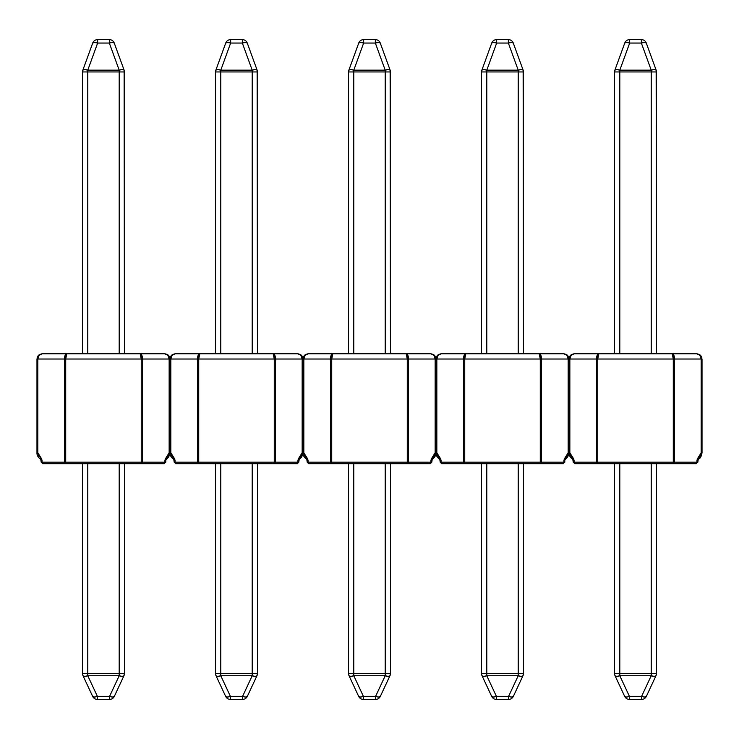 <?xml version="1.0" encoding="UTF-8"?>
<svg xmlns="http://www.w3.org/2000/svg" width="739" height="739" viewBox="0 0 739 739"><rect width="100%" height="100%" fill="white"/><g stroke="black" fill="none" stroke-linecap="round" stroke-linejoin="round"><path stroke-width="1.11" d="M575.311 463.759L696.027 463.759A1.57 0.942 -90 0 0 696.969 462.189L696.969 460.092L698.032 457.81L700.23 455.824L701.172 452.795L701.172 359.025L674.541 359.025L674.541 462.189L696.969 462.189L674.541 462.189A1.57 0.942 90 0 1 673.599 463.759L696.027 463.759A1.57 0.942 90 0 0 696.969 462.189L697.81 462.189L696.969 462.189L696.969 460.092L697.81 460.092L696.969 460.092L698.032 457.81A2.097 0.998 46.8 0 1 698.216 459.335A2.097 0.998 -133.2 0 0 698.032 457.81L701.172 452.795L702.022 452.887L702.022 359.025L702.022 452.674L701.172 452.795L701.172 359.025L699.888 355.32L696.785 353.787L672.241 353.787L696.785 353.787L700.489 355.32L702.022 359.025L700.48 355.32L696.785 353.787C699.445 354.101 700.914 355.847 701.172 359.025L674.541 359.025L673.866 355.32L674.541 359.025C674.402 355.847 673.635 354.101 672.241 353.787L598.793 353.787L672.241 353.787L673.866 355.32M37.495 356.78L38.031 355.884L36.978 359.006L36.978 452.674L37.818 452.795L37.818 359.025L36.978 359.025L37.818 359.025C38.086 355.847 39.546 354.101 42.215 353.787L38.511 355.32L36.978 359.006L38.511 355.32L42.215 353.787L39.112 355.32L37.818 359.025L64.459 359.025L37.818 359.025L37.818 452.795L38.77 455.824L40.959 457.81L42.031 460.092L42.031 462.189L64.459 462.189L64.459 359.025L65.134 355.32L66.759 353.787L42.215 353.787L164.751 353.787L168.455 355.32L169.988 359.025L169.988 452.674L170.829 452.795L170.829 359.025L169.988 359.025L170.829 359.025C171.088 355.847 172.556 354.101 175.226 353.787L171.522 355.32L169.988 359.006L171.522 355.32L175.226 353.787L172.113 355.32L170.829 359.025L197.47 359.025L170.829 359.025L170.829 452.795L171.781 455.824L173.97 457.81L175.041 460.092L175.041 462.189L197.47 462.189L197.47 359.025L198.144 355.32L199.77 353.787L175.226 353.787L297.762 353.787L301.466 355.32L302.999 359.025L302.999 452.674L303.84 452.795L303.84 359.025L302.999 359.025L303.84 359.025C304.099 355.847 305.567 354.101 308.228 353.787L304.533 355.32L302.999 359.006L304.533 355.32L308.228 353.787L305.124 355.32L303.84 359.025L330.472 359.025L303.84 359.025L303.84 452.795L304.791 455.824L306.981 457.81L308.043 460.092L308.043 462.189L330.472 462.189L330.472 359.025L331.146 355.32L332.772 353.787L308.228 353.787L430.763 353.787L434.467 355.32L436.001 359.025L436.001 452.674L436.841 452.795L436.841 359.025L436.001 359.025L436.841 359.025C437.109 355.847 438.569 354.101 441.238 353.787L437.534 355.32L436.001 359.006L437.534 355.32L441.238 353.787L438.135 355.32L436.841 359.025L463.482 359.025L436.841 359.025L436.841 452.795L437.793 455.824L439.982 457.81L441.054 460.092L441.054 462.189L463.482 462.189L463.482 359.025L464.157 355.32L465.782 353.787L441.238 353.787L563.774 353.787L567.478 355.32L569.012 359.025L569.012 452.674L569.852 452.795L569.852 359.025L569.012 359.025L569.852 359.025C570.111 355.847 571.58 354.101 574.249 353.787L570.545 355.32L569.012 359.006L570.545 355.32L574.249 353.787L598.793 353.787L574.249 353.787L571.136 355.32L569.852 359.025L569.852 452.795L570.804 455.824L572.993 457.81L574.064 460.092L574.064 462.189L596.493 462.189L596.493 359.025L569.852 359.025L596.493 359.025L597.167 355.32L598.793 353.787L597.74 359.025L597.74 462.189L673.284 462.189L673.284 359.025L597.74 359.025L673.284 359.025L672.241 353.787L673.284 359.025L674.541 359.025L673.284 359.025L673.284 462.189L597.74 462.189L597.74 463.759L673.284 463.759L673.284 462.189L674.541 462.189L674.541 359.025M570.804 455.824L572.993 457.81L569.852 452.795L569.012 452.887L569.012 359.025L569.012 452.674L568.171 452.795L568.171 359.025L541.53 359.025L541.53 462.189L563.959 462.189L563.959 460.092L565.03 457.81L567.219 455.824L568.171 452.795L569.012 452.674L569.039 453.303M699.159 456.868L700.258 455.787M572.993 457.81L573.556 458.476L572.993 457.81A2.097 0.998 133.2 0 0 572.817 459.335A2.097 0.998 -46.8 0 1 572.993 457.81L574.064 460.092L573.224 460.092L574.064 460.092L574.064 462.189A1.57 0.942 90 0 0 574.997 463.759L597.435 463.759A1.57 0.942 -90 0 1 596.493 462.189L574.064 462.189A1.57 0.942 -90 0 0 574.997 463.759L573.224 462.189L572.808 459.335C570.443 457.755 569.169 455.732 568.984 453.284M651.225 71.942L651.225 353.787L651.225 71.942L656.463 71.942L651.225 71.942L651.225 70.15L641.36 43.047L629.674 43.047L619.809 70.15L651.225 70.15A5.238 1.69 -20 0 1 656.149 70.15L646.283 43.047L656.149 70.15L654.514 69.549L651.225 70.15L651.225 71.942L619.809 71.942L651.225 71.942M619.809 353.787L619.809 71.942L614.571 71.942L614.571 353.787L614.571 71.942L619.809 71.942L619.809 70.15L629.674 43.047L641.36 43.047L644.648 42.437L646.283 43.047A5.238 5.238 0 0 0 641.36 39.601L641.36 43.047L641.36 39.601A5.238 5.238 0 0 1 646.283 43.047A5.238 1.69 160 0 0 641.36 43.047L651.225 70.15L619.809 70.15L619.809 353.787M656.463 353.787L656.149 70.15A5.238 5.238 0 0 1 656.463 71.942L656.463 353.787M629.674 39.601L641.36 39.601L629.674 39.601L629.674 43.047L629.674 39.601A5.238 5.238 0 0 0 624.751 43.047L614.885 70.15A5.238 1.69 20 0 1 619.809 70.15L616.511 69.549L614.885 70.15A5.238 5.238 0 0 0 614.571 71.942A5.238 5.238 0 0 1 614.885 70.15L624.751 43.047L626.376 42.437L629.674 43.047A5.238 1.69 -160 0 0 624.751 43.047A5.238 5.238 0 0 1 629.674 39.601M641.6 696.378L641.6 699.399L629.425 699.399A5.238 5.238 0 0 1 624.677 696.378L615.06 675.751L624.677 696.378A5.238 5.238 0 0 0 629.425 699.399L629.425 696.378L629.425 699.399L641.6 699.399L641.6 696.378L629.425 696.378L626.33 697.043L629.425 696.378L619.809 675.751A5.238 2.041 155 0 1 615.06 675.751L616.714 676.416L619.809 675.751L619.809 673.534L619.809 675.751L651.225 675.751L651.225 673.534L651.225 675.751L654.311 676.416L655.973 675.751L656.463 673.534L614.571 673.534A5.238 5.238 0 0 0 615.06 675.751A5.238 5.238 0 0 1 614.571 673.534L614.571 463.759L614.571 673.534L619.809 673.534L619.809 463.759L619.809 673.534L651.225 673.534L651.225 463.759L651.225 673.534L656.463 673.534L656.463 463.759L656.463 673.534A5.238 5.238 0 0 1 655.973 675.751L646.348 696.378L655.973 675.751A5.238 2.041 -155 0 1 651.225 675.751L619.809 675.751L629.425 696.378L641.6 696.378L651.225 675.751L641.6 696.378L644.694 697.043L641.6 696.378A5.238 2.041 25 0 0 646.348 696.378A5.238 5.238 0 0 1 641.6 699.399A5.238 5.238 0 0 0 646.348 696.378L644.694 697.043M644.648 42.437L641.36 43.047M629.674 43.047L626.376 42.437M626.33 697.043L624.677 696.378A5.238 2.041 -25 0 0 629.425 696.378M597.167 355.32L596.493 359.025L597.74 359.025L598.793 353.787C597.398 354.101 596.632 355.847 596.493 359.025L596.493 462.189L597.74 462.189L597.74 359.025C597.805 355.847 598.156 354.101 598.793 353.787M574.249 353.787L570.545 355.32L574.231 353.787M597.98 355.69L597.74 359.025L596.493 359.025M596.493 462.189A1.57 0.942 90 0 0 597.435 463.759L597.74 462.189L596.493 462.189M672.241 353.787L672.268 353.796C672.878 354.101 673.22 355.847 673.284 359.025L673.044 355.69M673.284 462.189L673.599 463.759A1.57 0.942 -90 0 0 674.541 462.189L673.284 462.189M700.48 355.32L696.785 353.787L700.489 355.32M695.713 463.759L697.81 462.189L698.216 459.335C700.166 458.697 701.431 456.471 702.022 452.674L702.013 452.887M568.891 357.925L567.478 355.32L563.774 353.787C566.443 354.101 567.903 355.847 568.171 359.025L566.878 355.32L563.774 353.787L465.782 353.787L464.739 359.025L540.274 359.025L464.739 359.025L464.739 462.189L540.274 462.189L540.274 359.025L539.23 353.787L540.856 355.32L541.53 359.025L569.012 359.025L569.141 357.87M569.52 356.78L570.065 355.884L569.012 359.006L569.012 452.674M570.961 354.951L571.995 354.304M572.67 458.568L570.61 457.164M598.525 353.963L598.073 355.237M699.048 354.314L700.064 354.951M701.902 357.925L700.969 355.884M700.341 457.247L698.355 458.568M699.528 456.545L700.009 456.074M672.961 355.237L672.499 353.963M441.811 463.759L563.016 463.759A1.57 0.942 -90 0 0 563.959 462.189L541.53 462.189A1.57 0.942 90 0 1 540.588 463.759L563.016 463.759A1.57 0.942 90 0 0 563.959 462.189L564.799 462.189L563.959 462.189L563.959 460.092L564.799 460.092L563.959 460.092L565.03 457.81A2.097 0.998 46.8 0 1 565.215 459.335A2.097 0.998 -133.2 0 0 565.03 457.81L568.171 452.795L568.171 359.025L569.012 359.025L567.958 355.884M438.43 456.49L439.982 457.81L436.841 452.795L436.001 452.887L436.001 359.025L436.001 452.674L435.16 452.795L435.16 359.025L408.519 359.025L408.519 462.189L430.957 462.189L430.957 460.092L432.019 457.81L434.209 455.824L435.16 452.795L436.001 452.674L436.038 453.303M566.157 456.868L567.256 455.787M439.982 457.81L440.546 458.476L439.982 457.81A2.097 0.998 133.2 0 0 439.807 459.335A2.097 0.998 -46.8 0 1 439.982 457.81L441.054 460.092L440.213 460.092L441.054 460.092L441.054 462.189A1.57 0.942 90 0 0 441.996 463.759L464.425 463.759A1.57 0.942 -90 0 1 463.482 462.189L441.054 462.189A1.57 0.942 -90 0 0 441.996 463.759L442.31 463.759M518.215 71.942L518.215 353.787L518.215 71.942L523.452 71.942L518.215 71.942L518.215 70.15L508.349 43.047L496.663 43.047L486.798 70.15L518.215 70.15A5.238 1.69 -20 0 1 523.138 70.15L513.272 43.047L523.138 70.15L521.512 69.549L518.215 70.15L518.215 71.942L486.798 71.942L518.215 71.942M486.798 353.787L486.798 71.942L481.56 71.942L481.56 353.787L481.56 71.942L486.798 71.942L486.798 70.15L496.663 43.047L508.349 43.047L511.647 42.437L513.272 43.047A5.238 5.238 0 0 0 508.349 39.601L508.349 43.047L508.349 39.601A5.238 5.238 0 0 1 513.272 43.047A5.238 1.69 160 0 0 508.349 43.047L518.215 70.15L486.798 70.15L486.798 353.787M523.452 353.787L523.138 70.15A5.238 5.238 0 0 1 523.452 71.942L523.452 353.787M496.663 39.601L508.349 39.601L496.663 39.601L496.663 43.047L496.663 39.601A5.238 5.238 0 0 0 491.74 43.047L481.874 70.15A5.238 1.69 20 0 1 486.798 70.15L483.509 69.549L481.874 70.15A5.238 5.238 0 0 0 481.56 71.942A5.238 5.238 0 0 1 481.874 70.15L491.74 43.047L493.375 42.437L496.663 43.047A5.238 1.69 -160 0 0 491.74 43.047A5.238 5.238 0 0 1 496.663 39.601M508.598 696.378L508.598 699.399L496.414 699.399A5.238 5.238 0 0 1 491.675 696.378L482.05 675.751L491.675 696.378A5.238 5.238 0 0 0 496.414 699.399L496.414 696.378L496.414 699.399L508.598 699.399L508.598 696.378L496.414 696.378L493.329 697.043L496.414 696.378L486.798 675.751A5.238 2.041 155 0 1 482.05 675.751L483.703 676.416L486.798 675.751L486.798 673.534L486.798 675.751L518.215 675.751L518.215 673.534L518.215 675.751L521.309 676.416L522.963 675.751L523.452 673.534L481.56 673.534A5.238 5.238 0 0 0 482.05 675.751A5.238 5.238 0 0 1 481.56 673.534L481.56 463.759L481.56 673.534L486.798 673.534L486.798 463.759L486.798 673.534L518.215 673.534L518.215 463.759L518.215 673.534L523.452 673.534L523.452 463.759L523.452 673.534A5.238 5.238 0 0 1 522.963 675.751L513.346 696.378L522.963 675.751A5.238 2.041 -155 0 1 518.215 675.751L486.798 675.751L496.414 696.378L508.598 696.378L518.215 675.751L508.598 696.378L511.684 697.043L508.598 696.378A5.238 2.041 25 0 0 513.346 696.378A5.238 5.238 0 0 1 508.598 699.399A5.238 5.238 0 0 0 513.346 696.378L511.684 697.043M511.647 42.437L508.349 43.047M496.663 43.047L493.375 42.437M493.329 697.043L491.675 696.378A5.238 2.041 -25 0 0 496.414 696.378M464.157 355.32L463.482 359.025L464.739 359.025L465.782 353.787C464.388 354.101 463.621 355.847 463.482 359.025L463.482 462.189L464.739 462.189L464.739 463.759L540.274 463.759L540.274 462.189L464.739 462.189L464.739 359.025C464.803 355.847 465.145 354.101 465.782 353.787L465.755 353.796M539.23 353.787L539.258 353.796C539.867 354.101 540.218 355.847 540.274 359.025L540.274 462.189L541.53 462.189L541.53 359.025C541.391 355.847 540.625 354.101 539.23 353.787L540.274 359.025L541.53 359.025L540.856 355.32M441.238 353.787L437.534 355.32L441.22 353.787M464.979 355.69L464.739 359.025L463.482 359.025M463.482 462.189A1.57 0.942 90 0 0 464.425 463.759L464.739 462.189L463.482 462.189M541.53 359.025L540.274 359.025L540.033 355.69M540.274 462.189L540.588 463.759A1.57 0.942 -90 0 0 541.53 462.189L540.274 462.189M563.792 353.787L567.478 355.32L563.774 353.787M435.881 357.925L434.467 355.32L430.763 353.787C433.433 354.101 434.901 355.847 435.16 359.025L433.876 355.32L430.763 353.787L332.772 353.787L331.728 359.025L407.272 359.025L331.728 359.025L331.728 462.189L407.272 462.189L407.272 359.025L406.228 353.787L407.854 355.32L408.519 359.025L436.001 359.025L436.13 357.87M436.509 356.78L437.054 355.884L436.001 359.006L436.001 452.674M437.959 354.951L438.994 354.304M441.783 463.759L440.213 462.189L439.807 459.335A2.097 0.998 -46.8 0 0 439.807 459.335C437.442 457.755 436.167 455.732 435.973 453.284M439.668 458.568L437.608 457.164M465.515 353.963L465.062 355.237M566.037 354.314L567.062 354.951M567.33 457.247L565.344 458.568M562.712 463.759L564.799 462.189L564.799 460.092L567.589 457.155L569.012 453.866L569.252 455.03M566.517 456.545L567.007 456.074M539.95 355.237L539.498 353.963M308.8 463.759L430.2 463.759M304.791 455.824L306.981 457.81L303.84 452.795L302.999 452.887L302.999 359.025L302.999 452.674L302.159 452.795L302.159 359.025L275.518 359.025L275.518 462.189L297.946 462.189L297.946 460.092L299.009 457.81L301.207 455.824L302.159 452.795L302.999 452.674L303.027 453.303M434.957 355.884L436.001 359.006L435.16 359.025L435.16 452.795L432.019 457.81A2.097 0.998 46.8 0 1 432.204 459.335A2.097 0.998 -133.2 0 0 432.019 457.81L430.957 460.092L431.788 460.092L430.957 460.092L430.957 462.189L408.519 462.189A1.57 0.942 90 0 1 407.586 463.759L430.015 463.759A1.57 0.942 -90 0 0 430.957 462.189L431.798 462.189L430.957 462.189A1.57 0.942 90 0 1 430.015 463.759L429.701 463.759M433.146 456.868L434.246 455.787M306.981 457.81L307.544 458.476L306.981 457.81A2.097 0.998 133.2 0 0 306.796 459.335A2.097 0.998 -46.8 0 1 306.981 457.81L308.043 460.092L307.202 460.092L308.043 460.092L308.043 462.189A1.57 0.942 90 0 0 308.985 463.759L331.414 463.759A1.57 0.942 -90 0 1 330.472 462.189L308.043 462.189A1.57 0.942 -90 0 0 308.985 463.759L309.299 463.759M385.213 71.942L385.213 353.787L385.213 71.942L390.441 71.942L385.213 71.942L385.213 70.15L375.347 43.047L363.653 43.047L353.787 70.15L385.213 70.15A5.238 1.69 -20 0 1 390.127 70.15L380.262 43.047L390.127 70.15L388.502 69.549L385.213 70.15L385.213 71.942L353.787 71.942L385.213 71.942M353.787 353.787L353.787 71.942L348.549 71.942L348.549 353.787L348.549 71.942L353.787 71.942L353.787 70.15L363.653 43.047L375.347 43.047L378.636 42.437L380.262 43.047A5.238 5.238 0 0 0 375.347 39.601L375.347 43.047L375.347 39.601A5.238 5.238 0 0 1 380.262 43.047A5.238 1.69 160 0 0 375.347 43.047L385.213 70.15L353.787 70.15L353.787 353.787M390.441 353.787L390.127 70.15A5.238 5.238 0 0 1 390.441 71.942L390.441 353.787M363.653 39.601L375.347 39.601L363.653 39.601L363.653 43.047L363.653 39.601A5.238 5.238 0 0 0 358.738 43.047L348.873 70.15A5.238 1.69 20 0 1 353.787 70.15L350.498 69.549L348.873 70.15A5.238 5.238 0 0 0 348.549 71.942A5.238 5.238 0 0 1 348.873 70.15L358.738 43.047L360.364 42.437L363.653 43.047A5.238 1.69 -160 0 0 358.738 43.047A5.238 5.238 0 0 1 363.653 39.601M375.588 696.378L375.588 699.399L363.412 699.399A5.238 5.238 0 0 1 358.664 696.378L349.048 675.751L358.664 696.378A5.238 5.238 0 0 0 363.412 699.399L363.412 696.378L363.412 699.399L375.588 699.399L375.588 696.378L363.412 696.378L360.318 697.043L363.412 696.378L353.787 675.751A5.238 2.041 155 0 1 349.048 675.751L350.702 676.416L353.787 675.751L353.787 673.534L353.787 675.751L385.213 675.751L385.213 673.534L385.213 675.751L388.298 676.416L389.952 675.751L390.441 673.534L348.549 673.534A5.238 5.238 0 0 0 349.048 675.751A5.238 5.238 0 0 1 348.549 673.534L348.549 463.759L348.549 673.534L353.787 673.534L353.787 463.759L353.787 673.534L385.213 673.534L385.213 463.759L385.213 673.534L390.441 673.534L390.441 463.759L390.441 673.534A5.238 5.238 0 0 1 389.952 675.751L380.336 696.378L389.952 675.751A5.238 2.041 -155 0 1 385.213 675.751L353.787 675.751L363.412 696.378L375.588 696.378L385.213 675.751L375.588 696.378L378.682 697.043L375.588 696.378A5.238 2.041 25 0 0 380.336 696.378A5.238 5.238 0 0 1 375.588 699.399A5.238 5.238 0 0 0 380.336 696.378L378.682 697.043M378.636 42.437L375.347 43.047M363.653 43.047L360.364 42.437M360.318 697.043L358.664 696.378A5.238 2.041 -25 0 0 363.412 696.378M331.146 355.32L330.472 359.025L331.728 359.025L332.772 353.787C331.377 354.101 330.61 355.847 330.472 359.025L330.472 462.189L331.728 462.189L331.728 463.759L407.272 463.759L407.272 462.189L331.728 462.189L331.728 359.025C331.793 355.847 332.144 354.101 332.772 353.787L332.744 353.796M406.256 353.796L406.228 353.787C406.856 354.101 407.207 355.847 407.272 359.025L407.272 462.189L408.519 462.189L408.519 359.025C408.39 355.847 407.623 354.101 406.228 353.787L407.272 359.025L408.519 359.025L407.854 355.32M308.228 353.787L304.533 355.32L308.218 353.787M331.968 355.69L331.728 359.025L330.472 359.025M330.472 462.189A1.57 0.942 90 0 0 331.414 463.759L331.728 462.189L330.472 462.189M408.519 359.025L407.272 359.025L407.032 355.69M407.272 462.189L407.586 463.759A1.57 0.942 -90 0 0 408.519 462.189L407.272 462.189M430.791 353.787L434.467 355.32L430.763 353.787M302.879 357.925L301.466 355.32L297.762 353.787C300.431 354.101 301.891 355.847 302.159 359.025L300.865 355.32L297.762 353.787L199.77 353.787L198.726 359.025L274.261 359.025L198.726 359.025L198.726 462.189L274.261 462.189L274.261 359.025L273.218 353.787L274.843 355.32L275.518 359.025L302.999 359.025L303.129 357.87M303.507 356.78L304.043 355.884L302.999 359.006L302.999 452.674M304.948 354.951L305.983 354.304M306.796 459.335L306.796 459.335C304.431 457.755 303.156 455.732 302.962 453.284M306.657 458.568L304.597 457.164M332.513 353.963L332.051 355.237M433.036 354.314L434.052 354.951M434.32 457.247L432.343 458.568M433.211 458.494L435.437 455.824L436.001 453.866L436.25 455.03M433.516 456.545L433.996 456.074M406.949 355.237L406.487 353.963M176.288 463.759L297.189 463.759M171.781 455.824L173.97 457.81L170.829 452.795L169.988 452.887L169.988 359.025L169.988 452.674L169.148 452.795L169.148 359.025L142.507 359.025L142.507 462.189L164.936 462.189L164.936 460.092L166.007 457.81L168.196 455.824L169.148 452.795L169.988 452.674L170.016 453.303M301.946 355.884L302.999 359.006L302.159 359.025L302.159 452.795L299.009 457.81A2.097 0.998 46.8 0 1 299.193 459.335A2.097 0.998 -133.2 0 0 299.009 457.81L297.946 460.092L298.787 460.092L297.946 460.092L297.946 462.189L275.518 462.189A1.57 0.942 90 0 1 274.575 463.759L297.004 463.759A1.57 0.942 -90 0 0 297.946 462.189L298.787 462.189L297.946 462.189A1.57 0.942 90 0 1 297.004 463.759L296.69 463.759M300.136 456.868L301.235 455.787M173.97 457.81L174.533 458.476L173.97 457.81A2.097 0.998 133.2 0 0 173.794 459.335A2.097 0.998 -46.8 0 1 173.97 457.81L175.041 460.092L174.201 460.092L175.041 460.092L175.041 462.189A1.57 0.942 90 0 0 175.974 463.759L198.412 463.759A1.57 0.942 -90 0 1 197.47 462.189L175.041 462.189A1.57 0.942 -90 0 0 175.974 463.759L174.201 462.189L173.785 459.335C171.42 457.755 170.146 455.732 169.961 453.284M252.202 71.942L252.202 353.787L252.202 71.942L257.44 71.942L252.202 71.942L252.202 70.15L242.337 43.047L230.651 43.047L220.785 70.15L252.202 70.15A5.238 1.69 -20 0 1 257.126 70.15L247.26 43.047L257.126 70.15L255.491 69.549L252.202 70.15L252.202 71.942L220.785 71.942L252.202 71.942M220.785 353.787L220.785 71.942L215.548 71.942L215.548 353.787L215.548 71.942L220.785 71.942L220.785 70.15L230.651 43.047L242.337 43.047L245.625 42.437L247.26 43.047A5.238 5.238 0 0 0 242.337 39.601L242.337 43.047L242.337 39.601A5.238 5.238 0 0 1 247.26 43.047A5.238 1.69 160 0 0 242.337 43.047L252.202 70.15L220.785 70.15L220.785 353.787M257.44 353.787L257.126 70.15A5.238 5.238 0 0 1 257.44 71.942L257.44 353.787M230.651 39.601L242.337 39.601L230.651 39.601L230.651 43.047L230.651 39.601A5.238 5.238 0 0 0 225.728 43.047L215.862 70.15A5.238 1.69 20 0 1 220.785 70.15L217.488 69.549L215.862 70.15A5.238 5.238 0 0 0 215.548 71.942A5.238 5.238 0 0 1 215.862 70.15L225.728 43.047L227.353 42.437L230.651 43.047A5.238 1.69 -160 0 0 225.728 43.047A5.238 5.238 0 0 1 230.651 39.601M242.586 696.378L242.586 699.399L230.402 699.399A5.238 5.238 0 0 1 225.654 696.378L216.037 675.751L225.654 696.378A5.238 5.238 0 0 0 230.402 699.399L230.402 696.378L230.402 699.399L242.586 699.399L242.586 696.378L230.402 696.378L227.307 697.043L230.402 696.378L220.785 675.751A5.238 2.041 155 0 1 216.037 675.751L217.691 676.416L220.785 675.751L220.785 673.534L220.785 675.751L252.202 675.751L252.202 673.534L252.202 675.751L255.297 676.416L256.95 675.751L257.44 673.534L215.548 673.534A5.238 5.238 0 0 0 216.037 675.751A5.238 5.238 0 0 1 215.548 673.534L215.548 463.759L215.548 673.534L220.785 673.534L220.785 463.759L220.785 673.534L252.202 673.534L252.202 463.759L252.202 673.534L257.44 673.534L257.44 463.759L257.44 673.534A5.238 5.238 0 0 1 256.95 675.751L247.325 696.378L256.95 675.751A5.238 2.041 -155 0 1 252.202 675.751L220.785 675.751L230.402 696.378L242.586 696.378L252.202 675.751L242.586 696.378L245.671 697.043L242.586 696.378A5.238 2.041 25 0 0 247.325 696.378A5.238 5.238 0 0 1 242.586 699.399A5.238 5.238 0 0 0 247.325 696.378L245.671 697.043M245.625 42.437L242.337 43.047M230.651 43.047L227.353 42.437M227.307 697.043L225.654 696.378A5.238 2.041 -25 0 0 230.402 696.378M198.144 355.32L197.47 359.025L198.726 359.025L199.77 353.787C198.375 354.101 197.609 355.847 197.47 359.025L197.47 462.189L198.726 462.189L198.726 463.759L274.261 463.759L274.261 462.189L198.726 462.189L198.726 359.025C198.782 355.847 199.133 354.101 199.77 353.787M273.245 353.796L273.218 353.787C273.855 354.101 274.197 355.847 274.261 359.025L274.261 462.189L275.518 462.189L275.518 359.025C275.379 355.847 274.612 354.101 273.218 353.787L274.261 359.025L275.518 359.025L274.843 355.32M175.226 353.787L171.522 355.32L175.217 353.787M198.957 355.69L198.726 359.025L197.47 359.025M197.47 462.189A1.57 0.942 90 0 0 198.412 463.759L198.726 462.189L197.47 462.189M275.518 359.025L274.261 359.025L274.021 355.69M274.261 462.189L274.575 463.759A1.57 0.942 -90 0 0 275.518 462.189L274.261 462.189M301.466 355.32L297.762 353.787L301.466 355.32M169.868 357.925L168.455 355.32L164.751 353.787C167.42 354.101 168.88 355.847 169.148 359.025L167.864 355.32L164.751 353.787L66.759 353.787L65.716 359.025L141.251 359.025L65.716 359.025L65.716 462.189L141.251 462.189L141.251 359.025L140.207 353.787L141.833 355.32L142.507 359.025L169.988 359.025L170.118 357.87M170.497 356.78L171.042 355.884L169.988 359.006L169.988 452.674M171.938 354.951L172.972 354.304M173.647 458.568L171.596 457.164M199.502 353.963L199.05 355.237M300.025 354.314L301.041 354.951M301.318 457.247L299.332 458.568M297.217 463.759L298.787 462.189L299.193 459.335L301.567 457.155L302.999 453.866L303.239 455.03M300.505 456.545L300.985 456.074M273.938 355.237L273.476 353.963M43.287 463.759L163.993 463.759A1.57 0.942 -90 0 0 164.936 462.189L142.507 462.189A1.57 0.942 90 0 1 141.565 463.759L163.993 463.759A1.57 0.942 90 0 0 164.936 462.189L165.776 462.189L164.936 462.189L164.936 460.092L165.776 460.092L164.936 460.092L166.007 457.81A2.097 0.998 46.8 0 1 166.192 459.335A2.097 0.998 -133.2 0 0 166.007 457.81L169.148 452.795L169.148 359.025L169.988 359.025L168.935 355.884M39.407 456.49L40.959 457.81L37.818 452.795L36.978 452.674L36.978 453.284L37.116 357.87M167.134 456.868L168.233 455.787M40.959 457.81L41.532 458.476L40.959 457.81A2.097 0.998 133.2 0 0 40.784 459.335A2.097 0.998 -46.8 0 1 40.959 457.81L42.031 460.092L41.19 460.092L42.031 460.092L42.031 462.189A1.57 0.942 90 0 0 42.973 463.759L65.401 463.759A1.57 0.942 -90 0 1 64.459 462.189L42.031 462.189A1.57 0.942 -90 0 0 42.973 463.759L41.19 462.189L40.784 459.335A2.097 0.998 -46.8 0 0 40.784 459.335C38.419 457.755 37.144 455.732 36.95 453.284M119.191 71.942L119.191 353.787L119.191 71.942L124.429 71.942L119.191 71.942L119.191 70.15L109.326 43.047L97.64 43.047L87.775 70.15L119.191 70.15A5.238 1.69 -20 0 1 124.115 70.15L114.249 43.047L124.115 70.15L122.489 69.549L119.191 70.15L119.191 71.942L87.775 71.942L119.191 71.942M87.775 353.787L87.775 71.942L82.537 71.942L82.537 353.787L82.537 71.942L87.775 71.942L87.775 70.15L97.64 43.047L109.326 43.047L112.624 42.437L114.249 43.047A5.238 5.238 0 0 0 109.326 39.601L109.326 43.047L109.326 39.601A5.238 5.238 0 0 1 114.249 43.047A5.238 1.69 160 0 0 109.326 43.047L119.191 70.15L87.775 70.15L87.775 353.787M124.429 353.787L124.115 70.15A5.238 5.238 0 0 1 124.429 71.942L124.429 353.787M97.64 39.601L109.326 39.601L97.64 39.601L97.64 43.047L97.64 39.601A5.238 5.238 0 0 0 92.717 43.047L82.851 70.15A5.238 1.69 20 0 1 87.775 70.15L84.486 69.549L82.851 70.15A5.238 5.238 0 0 0 82.537 71.942A5.238 5.238 0 0 1 82.851 70.15L92.717 43.047L94.352 42.437L97.64 43.047A5.238 1.69 -160 0 0 92.717 43.047A5.238 5.238 0 0 1 97.64 39.601M109.575 696.378L109.575 699.399L97.391 699.399A5.238 5.238 0 0 1 92.652 696.378L83.027 675.751L92.652 696.378A5.238 5.238 0 0 0 97.391 699.399L97.391 696.378L97.391 699.399L109.575 699.399L109.575 696.378L97.391 696.378L94.306 697.043L97.391 696.378L87.775 675.751A5.238 2.041 155 0 1 83.027 675.751L84.68 676.416L87.775 675.751L87.775 673.534L87.775 675.751L119.191 675.751L119.191 673.534L119.191 675.751L122.286 676.416L123.94 675.751L124.429 673.534L82.537 673.534A5.238 5.238 0 0 0 83.027 675.751A5.238 5.238 0 0 1 82.537 673.534L82.537 463.759L82.537 673.534L87.775 673.534L87.775 463.759L87.775 673.534L119.191 673.534L119.191 463.759L119.191 673.534L124.429 673.534L124.429 463.759L124.429 673.534A5.238 5.238 0 0 1 123.94 675.751L114.323 696.378L123.94 675.751A5.238 2.041 -155 0 1 119.191 675.751L87.775 675.751L97.391 696.378L109.575 696.378L119.191 675.751L109.575 696.378L112.67 697.043L109.575 696.378A5.238 2.041 25 0 0 114.323 696.378A5.238 5.238 0 0 1 109.575 699.399A5.238 5.238 0 0 0 114.323 696.378L112.67 697.043M112.624 42.437L109.326 43.047M97.64 43.047L94.352 42.437M94.306 697.043L92.652 696.378A5.238 2.041 -25 0 0 97.391 696.378M65.134 355.32L64.459 359.025L65.716 359.025L66.759 353.787C65.365 354.101 64.598 355.847 64.459 359.025L64.459 462.189L65.716 462.189L65.716 463.759L141.251 463.759L141.251 462.189L65.716 462.189L65.716 359.025C65.78 355.847 66.122 354.101 66.759 353.787M140.207 353.787L140.234 353.796C140.844 354.101 141.195 355.847 141.251 359.025L141.251 462.189L142.507 462.189L142.507 359.025C142.368 355.847 141.602 354.101 140.207 353.787L141.251 359.025L142.507 359.025L141.833 355.32M42.215 353.787L38.511 355.32L42.197 353.787M65.956 355.69L65.716 359.025L64.459 359.025M64.459 462.189A1.57 0.942 90 0 0 65.401 463.759L65.716 462.189L64.459 462.189M142.507 359.025L141.251 359.025L141.01 355.69M141.251 462.189L141.565 463.759A1.57 0.942 -90 0 0 142.507 462.189L141.251 462.189M164.779 353.787L168.455 355.32L164.751 353.787M38.936 354.951L39.971 354.304M66.492 353.963L66.039 355.237M167.014 354.314L168.039 354.951M168.307 457.247L166.321 458.568M163.688 463.759L165.776 462.189L165.776 460.092L168.566 457.155L169.988 453.866L170.229 455.03M167.494 456.545L167.984 456.074M140.927 355.237L140.475 353.963M573.224 462.189L573.224 460.092M698.216 459.335L699.223 458.494M699.621 458.152L700.59 457.155M440.213 462.189L440.213 460.092M565.215 459.335L566.222 458.494M566.61 458.152L567.589 457.155M306.805 459.335L307.202 462.189L308.773 463.759M432.195 459.335L431.798 462.189L430.227 463.759M307.202 462.189L307.202 460.092M433.599 458.152L434.578 457.155M174.201 462.189L174.201 460.092M299.193 459.335L300.21 458.494M300.57 458.18L301.567 457.155M37.227 455.03L36.978 453.848M41.19 462.189L41.19 460.092M166.192 459.335L167.199 458.494M167.559 458.18L168.566 457.155"/></g></svg>
